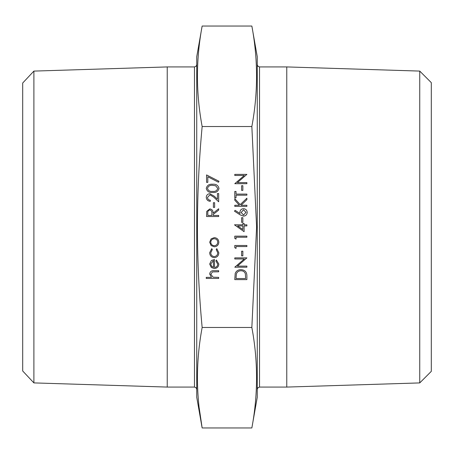 <?xml version="1.0" encoding="UTF-8"?>
<svg xmlns="http://www.w3.org/2000/svg" width="454" height="454" viewBox="0 0 454 454"><rect width="100%" height="100%" fill="white"/><g stroke="black" fill="none" stroke-linecap="round" stroke-linejoin="round"><path stroke-width="0.68" d="M202.149 327.476C195.89 260.846 195.89 193.864 202.149 126.524C195.884 93.03 195.884 59.536 202.149 26.043L251.851 26.043C258.116 59.536 258.116 93.03 251.851 126.524L256.601 227L251.851 327.476L202.149 327.476C195.884 360.97 195.884 394.464 202.149 427.957L199.187 407.862M251.851 126.524L202.149 126.524M251.851 327.476C258.116 360.97 258.116 394.464 251.851 427.957L202.149 427.957L196.735 397.25L196.735 56.75L202.149 26.043M251.851 427.957L257.265 397.25L257.265 56.75L251.851 26.043M194.465 66.925L194.465 387.075L167.225 387.075L167.225 66.925L194.465 66.925L196.054 66.273L196.735 64.655M33.891 382.904L22.7 370.992L22.7 83.008L33.891 71.096L33.891 382.904L167.225 387.075M419.74 71.085L431.3 82.645L431.3 371.355L419.74 382.915L419.74 71.085L286.775 66.925L259.535 66.925L259.535 387.075L257.946 387.727L257.265 389.345M419.74 382.915L286.775 387.075L286.775 66.925M218.675 278.455L206.258 278.455L206.258 277.366L211.502 277.366L209.674 274C210.066 271.566 211.564 270.465 214.157 270.692L218.675 270.692L218.675 271.781L212.5 271.906L210.758 274.193L213.102 277.201L218.675 277.366L218.675 278.455M217.744 264.205L215.883 260.948L216.388 259.983L218.834 264.069C218.601 266.827 217.08 268.314 214.277 268.518L211.326 267.502L209.674 264.041L211.416 260.483L214.487 259.518L214.487 267.434C216.484 267.27 217.568 266.192 217.744 264.205M213.397 267.321L213.397 260.602L210.758 263.99L211.592 266.265L213.397 267.321M209.674 252.702L211.746 248.65L212.313 249.564L210.758 252.782C210.872 255.034 212.029 256.294 214.231 256.567C216.456 256.3 217.625 255.04 217.744 252.776L216.195 249.564L216.791 248.65L218.834 252.793C218.675 255.698 217.177 257.316 214.328 257.656C211.399 257.327 209.85 255.676 209.674 252.702M211.138 245.58L209.674 242.203L211.133 238.844L214.277 237.635C217.08 237.89 218.595 239.411 218.834 242.203C218.601 245.001 217.08 246.533 214.277 246.789L211.138 245.58M210.758 242.209C210.974 244.343 212.149 245.506 214.282 245.705C216.416 245.506 217.568 244.343 217.744 242.209C217.568 240.081 216.416 238.917 214.282 238.719C212.149 238.917 210.974 240.081 210.758 242.209M218.675 216.524L206.57 216.524L206.735 211.36L209.81 208.919C212.154 209.277 213.249 210.707 213.091 213.21L218.675 208.761L218.675 210.106L213.091 214.555L213.091 215.434L218.675 215.434L218.675 216.524M207.813 215.434L211.848 215.434L211.865 213.221C212.08 211.451 211.394 210.378 209.805 210.003C208.25 210.384 207.586 211.439 207.813 213.164L207.813 215.434M214.64 207.364L213.397 207.364L213.397 202.711L214.64 202.711L214.64 207.364M207.501 197.422C207.637 199.124 208.568 200.061 210.293 200.225L210.293 201.315C207.836 201.111 206.491 199.794 206.258 197.365C206.422 195.129 207.626 193.909 209.856 193.705L214.203 196.156L217.438 199.187L217.438 193.552L218.675 193.552L218.675 201.78L213.664 197.081L209.958 194.794L207.501 197.422M218.987 188.416C218.181 191.469 216.059 192.814 212.631 192.468C209.192 192.825 207.069 191.474 206.258 188.416C207.052 185.328 209.175 183.938 212.631 184.239C216.076 183.938 218.198 185.328 218.987 188.416M212.625 191.378C215.304 191.713 217.012 190.714 217.744 188.382L215.667 185.782L212.625 185.323C209.952 185.05 208.244 186.066 207.501 188.382C208.233 190.714 209.941 191.713 212.625 191.378M207.813 182.377L206.57 182.377L206.57 174.926L218.987 181.288L218.47 182.23L207.813 176.765L207.813 182.377M246.885 275.867L246.885 279.619L234.78 279.619L235.217 273.331C236.324 270.879 238.248 269.659 240.989 269.682C244.882 269.914 246.851 271.974 246.885 275.867M245.642 278.529L245.336 273.683C244.558 271.736 243.106 270.766 240.983 270.771C238.696 270.783 237.153 271.844 236.364 273.961L236.023 278.529L245.642 278.529M246.885 266.112L246.885 267.202L234.78 267.202L244.309 258.973L234.78 258.973L234.78 257.889L246.885 257.889L237.38 266.112L246.885 266.112M242.85 255.869L241.607 255.869L241.607 251.215L242.85 251.215L242.85 255.869M236.023 248.417L234.78 247.708L234.78 245.472L246.885 245.472L246.885 246.556L236.023 246.556L236.023 248.417M236.023 239.105L234.78 238.395L234.78 236.159L246.885 236.159L246.885 237.243L236.023 237.243L236.023 239.105M244.093 231.659L234.468 224.826L242.85 224.826L242.85 223.43L244.093 223.43L244.093 224.826L246.885 224.826L246.885 225.916L244.093 225.916L244.093 231.659M242.85 229.52L242.85 225.916L237.595 225.916L242.85 229.52M242.85 222.341L241.607 222.341L241.607 217.687L242.85 217.687L242.85 222.341M239.996 214.782L234.468 211.167L235.127 210.333L240.018 213.528L239.905 212.279C240.098 210.077 241.29 208.88 243.492 208.687C245.779 208.897 247.016 210.157 247.197 212.466C246.993 214.714 245.767 215.939 243.509 216.132L239.996 214.782M241.142 212.506L243.554 215.048L245.954 212.41L243.554 209.771L241.142 212.506M246.885 206.354L234.78 206.354L234.78 205.27L239.389 205.27L234.78 200.225L234.78 198.676L240.211 204.623L246.885 198.205L246.885 199.658L241.046 205.27L246.885 205.27L246.885 206.354M236.023 195.18L236.023 197.819L234.78 197.819L234.78 191.457L236.023 191.457L236.023 194.096L246.885 194.096L246.885 195.18L236.023 195.18M242.85 190.368L241.607 190.368L241.607 185.714L242.85 185.714L242.85 190.368M246.885 182.61L246.885 183.694L234.78 183.694L244.309 175.471L234.78 175.471L234.78 174.381L246.885 174.381L237.38 182.61L246.885 182.61M33.891 71.096L167.225 66.925M286.775 387.075L259.535 387.075M259.535 66.925L257.946 66.273L257.265 64.655M194.465 387.075L196.054 387.727L196.735 389.345"/></g></svg>
